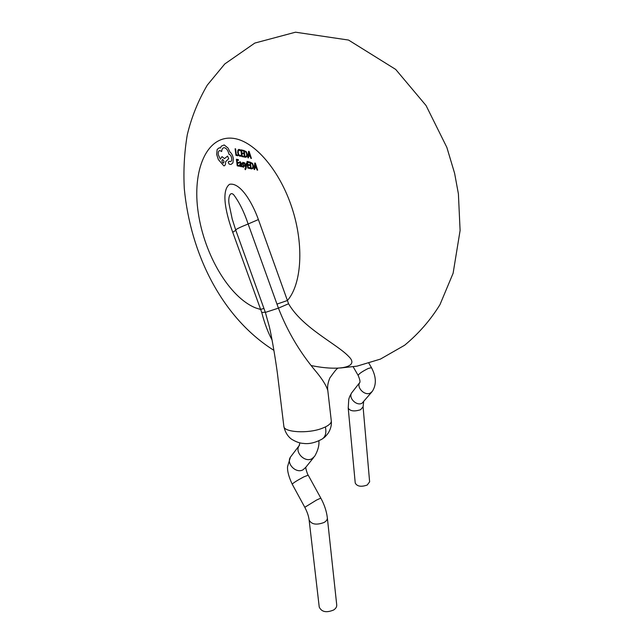 <?xml version="1.0" encoding="UTF-8"?>
<svg xmlns="http://www.w3.org/2000/svg" width="644" height="644" viewBox="0 0 644 644"><rect width="100%" height="100%" fill="white"/><g stroke="black" fill="none" stroke-linecap="round" stroke-linejoin="round"><path stroke-width="0.97" d="M319.239 607.075C321.589 611.993 326.379 612.975 333.608 610.013C335.822 608.556 336.86 606.873 336.732 604.949L327.345 517.865C327.458 519.603 326.347 521.149 324.021 522.493C316.462 525.271 311.495 524.457 309.128 520.03L319.239 607.075M355.238 483.056C357.154 486.486 361.155 487.146 367.225 485.029L369.624 481.817L363.079 406.831L360.568 409.729C354.272 411.701 350.159 411.17 348.219 408.135L355.238 483.056M325.389 426.948C326.637 433.146 325.349 437.292 321.517 439.409C314.819 442.855 308.806 444.191 303.493 443.418C299.935 443.297 295.902 441.856 291.394 439.087C287.538 436.157 285.026 431.899 283.859 426.328C283.577 432.245 308.017 433.984 322.314 428.252L325.389 426.948C329.454 424.903 331.427 422.891 331.298 420.926L327.82 390.61M337.448 368.65C337.134 368.191 334.606 371.282 329.865 377.923C327.885 382.641 327.2 386.867 327.82 390.602C326.315 385.474 322.169 378.873 315.391 370.807C299.685 352.059 287.361 331.177 278.433 308.146L248.133 223.991C244.205 212.222 239.479 202.586 233.949 195.092C230.158 190.64 227.887 197.33 229.111 204.269L232.267 219.29M272.098 340.04C267.944 332.368 264.499 323.183 261.754 312.501L232.734 232.283C227.026 216.392 220.176 191.445 229.506 184.313C240.019 182.099 252.046 201.822 258.397 219.564L288.568 303.751C302.551 328.013 337.158 344.113 348.726 356.51C360.068 367.249 339.235 371.338 311.366 365.575M263.927 308.404L260.522 309.45L255.749 307.953C229.506 297.584 204.39 254.944 198.263 212.826C191.832 170.732 206.555 134.202 234.046 138.452C254.863 141.575 279.874 170.604 292.038 208.068C304.298 245.517 301.561 284.254 287.441 300.498L276.92 304.113M288.568 303.751L278.433 308.146L265.36 312.396L235.744 230.117C235.688 229.353 239.818 227.316 248.133 223.991L258.397 219.564M261.754 312.501L265.296 312.219M237.926 155.776L235.929 155.373L235.108 148.748L235.599 148.836L236.324 154.721L237.837 155.019L237.926 155.776M239.898 156.275L238.473 155.107L237.692 152.612L237.918 150.133L238.908 149.392L240.148 149.859L240.252 150.76L239.085 150.173L238.352 150.736L238.2 152.66L238.803 154.632L239.874 155.526L240.808 155.268L240.904 156.098L239.898 156.275M243.778 156.935L241.709 156.524L240.896 149.843L242.877 150.221L242.973 150.994L241.484 150.712L241.742 152.853L243.126 153.119L243.215 153.884L241.838 153.618L242.112 155.864L243.682 156.178L243.778 156.935M245.573 157.297L244.511 157.08L243.698 150.382L246.386 151.759L247.256 154.262L246.966 156.653L245.573 157.297M244.293 151.243L246.072 152.209L246.733 154.182L246.547 156.057L245.791 156.556L244.913 156.42L244.293 151.243M249.115 151.404L251.418 158.456L250.854 158.344L250.234 156.42L248.6 156.098L248.447 157.869L247.884 157.756L248.576 151.308L249.115 151.404M249.985 155.631L248.673 155.373L248.93 152.217L249.985 155.631M239.262 166.257L237.225 165.822L236.412 159.245L238.361 159.648L238.457 160.404L236.992 160.106L237.258 162.216L238.61 162.497L238.699 163.246L237.346 162.964L237.62 165.178L239.166 165.508L239.262 166.257M239.439 162.03L240.325 161.781L241.532 163.777L241.903 166.82L241.331 165.983L240.751 166.659L239.914 166.144L239.56 165.089L240.26 163.745L241.057 163.721L240.365 162.449L239.544 162.835L239.439 162.03M240.091 164.558L241.13 164.349L240.743 166.007L240.091 164.558M243.271 166.555L243.577 165.564L242.128 163.504L242.796 162.32L243.706 162.691L243.802 163.495L242.933 162.996L242.619 163.536L244.245 166.063L243.577 167.247L242.53 166.788L242.426 165.935L243.271 166.555M246.724 163.214L246.129 168.414L245.332 169.718L244.921 168.841L245.726 167.625L244.076 162.666L244.615 162.779L245.887 166.901L246.217 163.109L246.724 163.214M249.912 168.527L247.819 168.076L247.014 161.411L249.027 161.821L249.115 162.594L247.61 162.288L247.868 164.421L249.26 164.711L249.349 165.476L247.956 165.186L248.23 167.424L249.816 167.762L249.912 168.527M251.724 168.913L250.645 168.68L249.848 161.99L252.561 163.415L253.438 165.927L253.14 168.301L251.724 168.913M250.452 162.868L252.255 163.858L252.907 165.838L252.714 167.698L251.973 168.181L251.063 168.028L250.452 162.868M255.33 163.109L257.632 170.169L257.061 170.048L256.441 168.124L254.791 167.778L254.63 169.533L254.066 169.412L254.783 162.996L255.33 163.109M256.199 167.327L254.863 167.046L255.137 163.914L256.199 167.327M229.948 152.024C231.695 153.409 232.822 155.623 233.345 158.674L232.919 162.892L230.987 164.47L229.224 164.14L228.282 162.546L228.805 161.274L230.399 161.612C231.429 161.427 231.864 160.348 231.703 158.384C231.301 156.146 230.463 154.793 229.184 154.335L228.974 154.286C228.129 150.64 226.656 148.466 224.563 147.75L224.096 147.709C222.663 147.887 221.85 149.158 221.657 151.525L219.878 150.535C218.574 150.768 218.026 152.145 218.236 154.649L220.32 159.173L222.011 156.621L224.482 158.609L227.565 156.09L228.692 158.714L225.529 161.829C225.73 164.309 225.191 165.661 223.903 165.894L218.372 159.607L216.65 154.415L217.157 149.432L219.314 147.75L220.417 147.999L221.286 146.172L224.176 144.948L228.048 148.056L229.948 152.024M222.695 159.535C224.072 160.831 224.273 162.022 223.299 163.125L223.154 163.109C221.778 161.805 221.584 160.614 222.558 159.527L222.695 159.535M309.128 520.03C308.677 516.19 307.228 511.948 304.797 507.295L316.526 500.066L320.817 498.11C324.399 504.703 326.572 511.288 327.345 517.865M291.37 455.888L290.444 457.111C286.008 463.632 296.031 473.831 302.994 469.83L305.723 467.375L313.684 457.498M304.781 507.263L292.239 484.224C293.133 482.968 296.997 480.521 303.815 476.882L308.21 475.175M352.252 392.124L351.721 392.8C348.066 397.726 356.462 406.292 362.009 403.265L371.757 392.051M359.875 382.359L359.746 382.665C360.35 381.723 359.819 379.3 358.144 375.404C358.861 373.794 362.226 371.475 368.247 368.457L371.475 367.676M348.219 408.135L348.774 399.24L349.724 396.334L351.721 392.8L359.819 382.447C356.14 387.406 364.705 396.1 370.308 393.073L372.312 391.375C376.603 384.669 376.313 376.748 371.443 367.619L368.899 363.256M299.549 445.076L299.058 445.793C294.582 452.378 304.845 462.778 311.913 458.753L314.666 456.274C317.943 450.55 319.352 445.39 318.877 440.818M235.801 230.278L232.734 232.283M299.911 442.863L299.058 445.793L290.444 457.111L287.57 466.602C287.232 471.086 288.786 476.946 292.223 484.183M353.17 366.798L358.112 375.347M273.925 350.376C221.085 317.146 190.407 252.81 184.297 188.668C183.323 170.362 184.321 152.378 187.291 134.701C191.477 117.305 198.135 100.778 207.271 85.137L224.772 63.957L254.815 43.068L295.516 32.2L348.533 40.057L395.698 69.423L426.062 105.544L446.847 147.387L454.608 173.292L458.399 193.852L460.098 230.512L453.11 273.265L439.965 304.652C430.514 320.02 418.729 333.552 404.609 345.256L380.395 359.111L357.074 366.138L340.515 367.99M331.298 420.959C331.757 424.935 330.742 428.952 328.263 433.018C326.242 435.738 324.56 437.485 323.224 438.266M283.859 426.328L277.371 373.085C275.238 357.315 271.712 336.86 269.409 326.959L265.36 312.396M235.744 230.117L232.138 218.783M363.627 402.049L363.079 406.831M305.86 467.198C305.361 468.236 307.929 475.505 308.186 475.135L320.817 498.11"/></g></svg>
